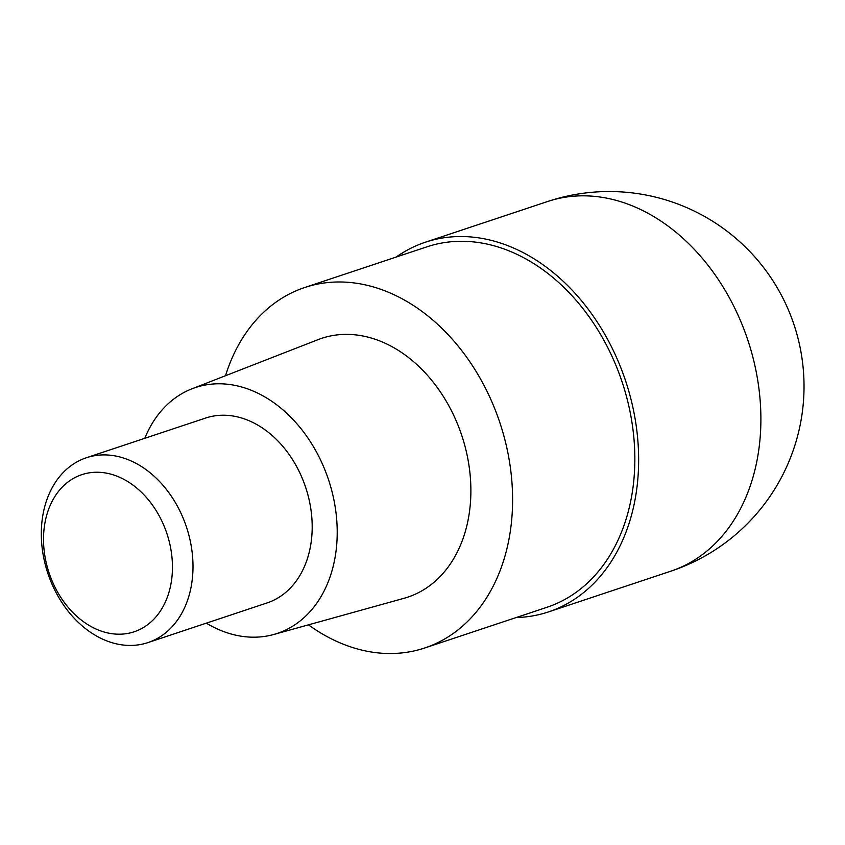 <?xml version="1.0" encoding="UTF-8"?>
<svg xmlns="http://www.w3.org/2000/svg" width="845" height="845" viewBox="0 0 845 845"><rect width="100%" height="100%" fill="white"/><g stroke="black" fill="none" stroke-linecap="round" stroke-linejoin="round"><path stroke-width="1.27" d="M396.136 257.081A194.825 146.143 71.6 0 1 425.405 242.209A194.825 146.143 71.6 0 1 612.519 348.89A194.825 146.143 71.6 0 1 548.489 611.917A194.825 146.143 71.6 0 1 516.137 617.547M225.52 375.729A189.956 142.488 71.6 0 1 304.696 287.522A189.956 142.488 71.6 0 1 487.132 391.541A189.956 142.488 71.6 0 1 424.708 647.988A189.956 142.488 71.6 0 1 308.457 624.846M424.708 647.988L546.947 607.291A189.956 142.488 -108.4 0 0 609.382 350.844A189.956 142.488 -108.4 0 0 426.947 246.825L304.696 287.522M273.748 634.489L404.079 598.281A136.383 102.298 -108.4 0 0 452.603 413.036A136.383 102.298 -108.4 0 0 317.984 339.669L191.963 388.806A129.56 97.186 71.6 0 1 319.843 458.508A129.56 97.186 71.6 0 1 273.748 634.489A129.56 97.186 71.6 0 1 206.317 623.156M144.78 438.301A129.56 97.186 71.6 0 1 191.963 388.806M147.917 642.601L267.115 602.918A97.418 73.071 -108.4 0 0 299.13 471.404A97.418 73.071 -108.4 0 0 205.567 418.064L86.38 457.747A97.418 73.071 71.6 0 1 179.943 511.088A97.418 73.071 71.6 0 1 147.917 642.601A97.418 73.071 71.6 0 1 54.365 589.25A97.418 73.071 71.6 0 1 86.38 457.747M54.619 586.441A82.799 62.107 71.6 0 1 71.804 479.379A82.799 62.107 71.6 0 1 161.353 520.002A82.799 62.107 71.6 0 1 144.157 627.074A82.799 62.107 71.6 0 1 54.619 586.441M401.829 253.299L402.621 254.926M548.489 611.917L670.74 571.22A194.825 146.143 -108.4 0 0 734.77 308.193A194.825 146.143 -108.4 0 0 547.655 201.501L425.405 242.209M670.74 571.22A194.825 194.825 0 0 0 784.16 300.651A194.825 194.825 0 0 0 547.655 201.501"/></g></svg>
